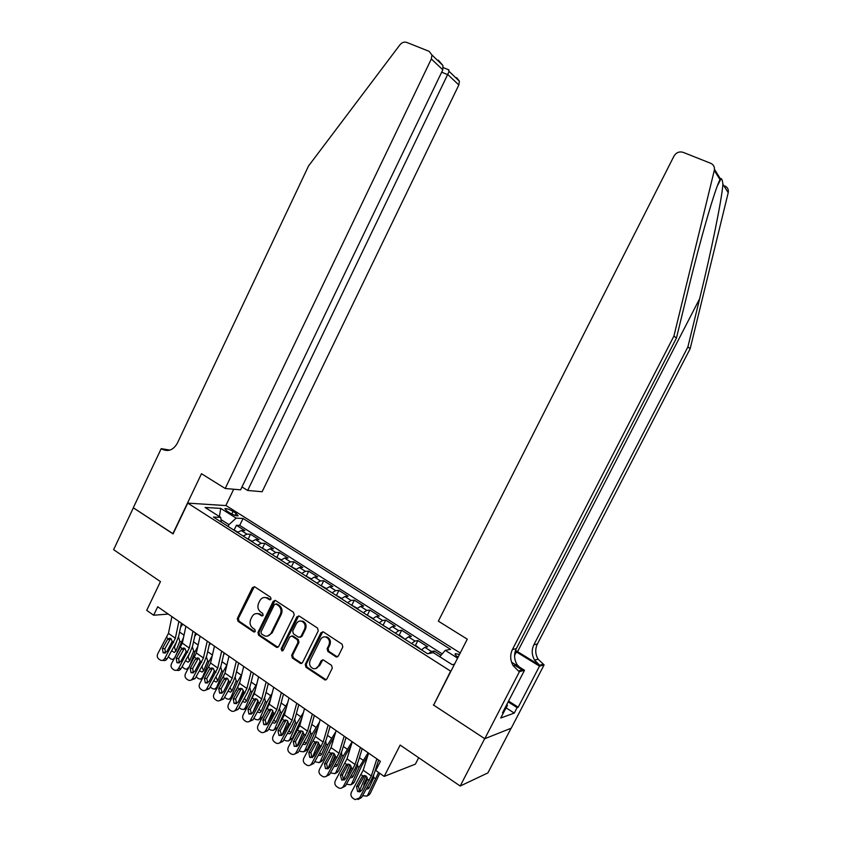 <?xml version="1.0" encoding="UTF-8"?>
<svg xmlns="http://www.w3.org/2000/svg" width="842" height="842" viewBox="0 0 842 842"><rect width="100%" height="100%" fill="white"/><g stroke="black" fill="none" stroke-linecap="round" stroke-linejoin="round"><path stroke-width="1.26" d="M271.029 599.146L270.577 597.241L254.726 586.832L252.4 587.59L237.328 618.533L237.96 621.238L253.642 631.847L255.273 631.342L254.821 629.437L252.779 628.058C250.063 625.774 249.379 622.88 250.727 619.344L251.99 616.754C253.537 614.05 255.663 613.092 258.389 613.871L261.736 615.902L263.136 615.27L262.683 613.365L260.631 611.997C257.905 609.734 257.22 606.84 258.568 603.293L259.831 600.704C261.483 597.862 263.725 596.925 266.567 597.894L269.556 599.757L271.029 599.146M459.469 654.487L455.343 653.655C454.596 654.213 455.511 655.392 458.09 657.181M335.853 656.749L338.326 656.034L342.81 647.045L342.105 644.214L323.433 631.953L320.991 632.689L305.257 664.412L305.941 667.222L325.054 679.978L326.875 679.01L332.264 668.201L331.559 665.359L323.086 659.802L321.139 660.749L318.476 666.096C317.318 668.159 315.655 669.022 313.487 668.664C309.961 667.169 308.835 664.433 310.119 660.475L320.486 639.573C321.844 637.236 323.728 636.436 326.138 637.152C329.233 638.878 330.159 641.541 328.906 645.13L327.159 648.635L327.854 651.445L335.853 656.749L337.516 656.865M433.777 704.817L450.617 671.137L187.745 503.116L173.063 533.912L133.352 507.821L113.617 549.658L160.454 581.601L146.708 610.376L153.654 615.228L157.707 606.766L380.405 761.326L375.743 770.504L384.194 776.408L415.39 764.136L418.674 757.705M433.367 704.933L484.687 738.655L460.195 786.028L400.15 745.075L384.194 776.408M294.174 615.06L293.511 612.302L275.345 600.399L273.218 601.272L257.947 632.458L258.589 635.194L276.334 647.193L278.702 646.477L294.174 615.06M299.268 616.081L317.56 628.1L318.244 630.89L302.541 662.58L300.689 663.538L292.353 658.023L291.679 655.244L297.994 642.457L297.321 639.678L291.774 636.047L289.774 636.973L283.238 650.234L281.923 650.898L281.112 648.803L296.868 616.828L299.268 616.081M511.083 728.256L487.918 772.893L460.195 786.028M441.008 655.255L434.283 650.982L433.398 652.708M428.578 653.56L431.43 651.519L424.81 647.309L427.694 646.793L417.874 640.552L415.264 645.709M411.591 643.52L414.948 641.036L408.412 636.878L411.359 636.426L401.666 630.258L399.108 635.352M395.277 633.11L398.676 630.679L392.235 626.585L395.245 626.185L385.678 620.101L383.152 625.132M379.174 622.838L382.626 620.47L376.258 616.418L379.342 616.081L369.891 610.071L367.407 615.049M363.281 612.692L366.775 610.387L360.492 606.387L363.639 606.103L354.314 600.178L351.861 605.093M347.599 602.683L351.125 600.43L344.925 596.483L348.125 596.252L338.926 590.4L336.505 595.262M332.106 592.8L335.674 590.6L329.548 586.695L332.822 586.516L323.728 580.738L321.349 585.558M316.824 583.043L320.423 580.896L314.371 577.044L317.697 576.917L308.719 571.213L306.383 575.97M301.72 573.413L305.362 571.308L299.384 567.508L302.773 567.434L293.9 561.793L291.595 566.508M286.817 563.898L290.479 561.846L284.585 558.088L288.027 558.067L279.27 552.499L276.986 557.162M272.092 554.499L275.797 552.499L269.966 548.795L273.461 548.805L264.809 543.311L262.567 547.932M257.547 545.227L261.283 543.269L255.526 539.606L259.073 539.669L250.527 534.238L246.948 534.144L243.18 536.059M248.316 538.806L250.527 534.238M226.908 511.073L229.982 513.01C233.676 515.125 236.391 516.062 238.139 515.809L236.107 513.346L233.055 511.431C229.371 509.326 226.656 508.389 224.898 508.631L226.908 511.073M460.227 653.003L226.098 505.589L187.745 503.116M439.735 656.739L445.26 650.35L450.575 649.329L243.064 518.472L236.17 518.146L228.94 524.65L228.087 526.429M445.26 650.35L457.595 658.149M454.522 664.18L452.228 664.685L433.304 652.645L427.61 653.75L213.384 517.051L220.73 517.398L205.09 507.452L220.762 508.4L236.17 518.146M442.208 653.876L239.717 525.397L236.423 525.282L244.864 530.639L241.265 530.534L237.486 532.428M261.283 543.269L264.809 543.311M275.797 552.499L279.27 552.499M290.479 561.846L293.9 561.793M305.362 571.308L308.719 571.213M320.423 580.896L323.728 580.738M335.674 590.6L338.926 590.4M351.125 600.43L354.314 600.178M366.775 610.387L369.891 610.071M382.626 620.47L385.678 620.101M398.676 630.679L401.666 630.258M414.948 641.036L417.874 640.552M431.43 651.519L434.283 650.982M228.94 524.65L221.004 519.588M153.654 615.228L168.253 614.081M234.234 529.807L236.423 525.282M239.717 525.397L243.064 518.472M221.32 522.103L220.73 517.398M255.526 539.606L251.779 541.543M269.966 548.795L266.251 550.773M284.585 558.088L280.902 560.13M299.384 567.508L295.731 569.592M314.371 577.044L310.761 579.18M329.548 586.695L325.97 588.884M344.925 596.483L341.378 598.715M360.492 606.387L356.987 608.682M376.258 616.418L372.796 618.765M392.235 626.585L388.815 628.985M408.412 636.878L405.034 639.341M424.81 647.309L421.474 649.835M219.394 516.556L220.762 508.4M270.556 599.683L267.577 597.831L264.809 597.483M256.821 613.565L259.42 613.786L262.693 615.786M254.337 586.642L238.381 618.438L239.002 621.143L254.863 631.837M275.123 600.314L258.978 632.342L259.62 635.078L277.923 647.298M276.039 604.051L274.387 604.577L260.967 631.974L261.42 633.889L264.988 636.015C267.609 636.626 269.661 635.626 271.124 633.047L280.344 614.26C281.712 610.682 281.007 607.766 278.239 605.493L276.039 604.051L277.05 603.977L275.871 603.956L276.871 603.882M267.461 636.099L272.134 632.921L271.124 633.047M277.05 603.977L279.239 605.419C282.007 607.682 282.712 610.597 281.344 614.165L272.134 632.921M291.595 636.005L293.163 636.12L298.3 639.552L298.973 642.33L292.669 655.087L293.342 657.865L301.783 663.391M298.731 615.849L282.112 648.656L282.838 650.729M304.562 629.163C305.793 625.669 304.93 623.059 301.973 621.333C299.573 620.565 297.679 621.364 296.31 623.722L292.711 631.026L293.384 633.794L298.531 637.226L300.941 636.499L304.562 629.163L305.541 629.048C306.762 625.564 305.899 622.954 302.952 621.228L300.436 621.017M300.11 637.352L301.92 636.373L300.941 636.499M305.541 629.048L301.92 636.373M324.507 636.857L327.096 637.026C330.18 638.741 331.095 641.404 329.853 644.993L328.106 648.487L328.812 651.298L336.789 656.592M315.655 668.59L318.476 666.096M322.886 659.76L319.444 665.917M322.812 631.7L306.235 664.243L306.92 667.043L326.128 679.799M182.83 624.206L180.556 627.279M183.524 637.489L174.873 657.676M237.886 532.07L232.697 529.365M178.651 637.573L179.83 641.236L175.915 651.024L174.262 652.466L171.642 650.729M174.81 657.697L172.789 659.465L170.779 658.96L168.295 656.707M176.525 641.972L174.462 647.098L175.778 651.319M178.883 621.459L175.357 638.247L164.685 658.57L167.169 658.728C165.99 660.496 164.548 661.002 162.843 660.254M181.419 623.217L178.641 636.341L176.125 642.709L167.169 658.728M171.905 616.618L168.453 633.384L157.812 653.655C156.844 655.792 157.138 657.549 158.696 658.949L160.285 660.075C162.011 660.875 163.485 660.381 164.685 658.57M170.516 638.752L167.326 639.741L162.39 648.561L164.874 648.75L170.2 639.225M164.874 648.75L165.548 652.939M167.326 639.741L169.81 638.194L170.958 638.615L172.189 641.446L166.8 651.697L163.106 652.792L162.39 648.561M506.947 704.217L507.421 705.512L503.39 712.89M507.421 705.512L506.4 705.27M241.991 486.96L247.674 490.465L262.136 491.739L458.837 84.979L448.081 74.801L441.65 72.201M247.674 490.465L449.144 71.423L459.406 81.221L458.837 84.979M172.852 533.775L201.491 473.72L225.203 488.486L431.336 58.951L431.946 54.993L429.083 51.309L406.707 42.416C404.202 41.637 401.96 42.437 399.961 44.794L308.561 165.937L177.336 443.218C173.305 450.102 168.179 452.07 161.959 449.123L161.201 448.649L133.289 507.779L173.126 533.775M161.201 448.649L169.852 450.112M225.845 505.579L233.697 489.234M225.203 488.486L240.591 489.844L442.808 69.812L431.336 58.951M456.669 77.706L459.406 81.221M168.832 450.375L161.959 449.123M438.324 60.15L442.913 65.466L442.808 69.812M448.176 69.581L449.144 71.423M724.846 185.977C727.646 187.334 728.762 189.576 728.214 192.713L690.177 348.693L687.893 346.925L533.87 644.783C531.47 649.898 531.702 655.002 534.575 660.096L539.659 665.222L515.536 650.413M687.893 346.925L699.649 298.71C710.974 252.779 721.878 199.27 722.91 184.219C722.52 180.893 721.931 179.009 721.131 178.567L720.005 179.567C715.163 188.334 700.386 239.339 688.714 287.743L676.452 338.052L516.314 648.645C513.809 653.971 514.041 659.297 517.02 664.612L522.272 669.958L518.43 671.011L519.451 671.642L484.781 738.708L433.63 705.112L467.278 639.173L438.345 621.164L673.979 156.096C676.231 152.507 679.273 151.255 683.104 152.328L710.753 163.316C713.7 164.737 714.879 167.105 714.3 170.431L673.916 336.084L512.431 649.498C509.915 654.876 510.147 660.244 513.136 665.601L518.43 671.011M690.177 348.693L537.385 644.014C534.996 649.087 535.228 654.139 538.08 659.191L544.1 664.875L511.231 728.193L484.781 738.708M676.452 338.052L673.916 336.084M508.568 701.081L518.198 707.206L517.114 707.596L508.147 701.881M502.958 711.922L503.663 712.374L500.737 718.026L514.273 713.079L517.114 707.596M503.663 712.374L502.506 712.785L524.513 670.253L519.451 671.642M544.1 664.875L539.501 666.138L515.262 651.234M518.198 707.206L539.501 666.138M514.641 665.222L522.272 669.958M511.568 662.222L524.513 670.253M514.273 713.079L506.189 707.912M196.618 633.763L194.702 636.373M197.786 646.561L194.944 651.855L189.018 667.338M252.179 541.196L246.864 538.406M192.46 647.256L193.649 650.95L189.692 660.781L188.082 662.201L185.461 660.665M188.566 667.485L186.598 669.243L184.493 668.737L182.104 666.675M189.524 653.403L188.145 656.771L189.555 661.065M200.207 660.949L198.922 664.096M210.563 643.456L209.048 645.53M212.237 655.76L208.953 661.696L202.49 677.389L203.354 677.105M266.651 550.415L261.188 547.553M206.437 657.065L207.648 660.781L203.638 670.653L202.069 672.063L199.459 670.706M202.49 677.389L200.575 679.136L198.365 678.631L196.081 676.747M202.659 664.991L202.006 666.569L203.501 670.927M214.447 670.485L212.173 675.958M224.688 653.255L223.604 654.76M221.983 661.675L226.856 665.085L223.141 671.663L216.594 687.419L217.878 686.967M225.014 672.947L222.983 677.842M281.291 559.762L275.702 556.815M220.688 667.064L221.814 670.737L217.752 680.652L216.226 682.041L213.636 680.862M216.594 687.419L214.731 689.145L212.405 688.651L210.247 686.935M215.941 676.747L217.625 680.915M228.803 680.262L225.53 688.103M238.991 663.18L238.349 664.064M241.738 674.442L237.497 681.746L230.866 697.576L232.602 696.923M240.075 681.241L236.16 690.566M296.131 569.224L290.395 566.182M235.139 677.21L236.16 680.81L232.034 690.766L230.571 692.145L228.003 691.135M230.866 697.576L229.077 699.27L226.624 698.797L224.593 697.239M231.866 698.239L229.382 699.165M230.003 687.567L231.918 691.019M192.976 631.237L189.324 648.045L178.567 668.495L181.009 668.611C179.862 670.369 178.43 670.885 176.715 670.179M195.449 632.963L192.576 646.109L190.029 652.497L181.009 668.611M185.903 626.332L182.314 643.13L171.6 663.517C170.642 665.664 170.937 667.443 172.515 668.853L174.126 670C175.883 670.811 177.357 670.306 178.567 668.495M184.345 648.498L181.188 649.519L176.22 658.402L178.672 658.549L184.03 648.971M178.672 658.549L179.43 662.812M181.188 649.519L183.64 647.972L184.851 648.403L186.103 651.255L185.661 652.676L180.683 661.57L176.957 662.665L176.22 658.402M207.237 641.141L203.448 657.981L192.618 678.547L195.028 678.631L190.766 680.231M209.669 642.825L206.69 655.992L204.101 662.412L195.028 678.631M200.08 636.173L196.365 653.003L185.566 673.505C184.598 675.663 184.914 677.463 186.503 678.884L188.155 680.052C189.913 680.862 191.408 680.357 192.618 678.547M198.344 658.36L195.218 659.423L190.218 668.359L192.639 668.474L198.028 658.833M192.639 668.474L193.471 672.821M195.218 659.423L197.628 657.865L198.922 658.307L200.196 661.191L194.744 671.569L190.976 672.653L190.218 668.359M221.678 651.161L217.752 668.032L206.848 688.724L209.216 688.767L204.995 690.408M224.056 652.813L220.972 666.001L218.341 672.442L209.216 688.767M214.436 646.14L210.584 662.991L199.712 683.62C198.733 685.788 199.049 687.598 200.659 689.04L202.354 690.229C204.132 691.04 205.637 690.535 206.848 688.724M212.521 668.348L209.426 669.453L204.395 678.442L206.774 678.526L212.195 668.822M206.774 678.526L207.7 682.946L205.322 682.873L204.395 678.442M209.426 669.453L211.795 667.885L213.163 668.337L214.457 671.253L208.974 681.694L205.322 682.873M236.307 661.317L232.245 678.21L221.257 699.018L223.593 699.028L219.404 700.712M238.633 662.928L235.434 676.137L232.771 682.609L223.593 699.028M228.971 656.223L224.972 673.105L214.026 693.85C213.047 696.039 213.373 697.871 215.005 699.323L216.731 700.544C218.531 701.354 220.036 700.839 221.257 699.018M226.877 678.452L223.804 679.61L218.752 688.651L221.088 688.693L226.551 678.936M221.088 688.693L222.109 693.198M223.804 679.61L226.13 678.042L227.593 678.494L228.898 681.431L223.383 691.945L219.541 693.019L218.752 688.651M243.317 690.229L238.97 700.555M256.81 683.883L252.042 691.966L245.317 707.848L247.527 706.985M255.326 689.766L249.39 703.649M311.151 578.801L305.267 575.675M249.769 687.493L250.684 691.019L246.506 701.007L245.106 702.365L242.559 701.533M245.317 707.848L243.601 709.522L241.023 709.059L239.128 707.659M246.832 708.238L243.822 709.438M244.38 698.271L246.39 701.249M251.126 671.6L246.916 688.514L235.844 709.448L238.139 709.427L234.002 711.143M253.389 673.168L250.074 686.398L247.38 692.892L238.139 709.427M243.696 666.443L239.56 683.346L228.529 704.217C227.54 706.427 227.877 708.259 229.529 709.743L231.297 710.985C233.108 711.785 234.623 711.279 235.844 709.448M241.412 688.693L238.37 689.882L233.287 698.986L235.592 698.997L241.075 689.177M235.592 698.997L236.707 703.586M238.37 689.882L240.633 688.314L242.201 688.777L243.527 691.745L243.075 693.208L237.981 702.323L234.097 703.396L233.287 698.986M257.999 700.376L252.568 713.142M272.113 693.387L266.767 702.312L259.946 718.258L262.662 717.152M270.692 698.807L262.683 717.11M326.359 588.505L320.339 585.295M264.577 697.923L265.388 701.344L261.157 711.385L259.82 712.711L257.294 712.037M259.946 718.258L258.326 719.899L255.6 719.457L253.863 718.194M262.294 717.805L258.452 719.847M258.989 709.006L261.052 711.606M266.135 682.02L261.778 698.955L250.621 720.015L252.884 719.952L248.79 721.699M268.335 683.546L264.904 696.787L262.167 703.312L252.884 719.952M258.61 676.8L254.316 693.724L243.212 714.721C242.222 716.931 242.559 718.794 244.233 720.289L246.053 721.562C247.885 722.362 249.4 721.847 250.621 720.015M256.126 699.049L253.126 700.302L248.011 709.459L250.274 709.427L255.789 699.544M250.274 709.427L251.484 714.09M253.126 700.302L255.315 698.734L256.989 699.197L258.336 702.186L252.758 712.837L248.843 713.911L248.011 709.459M272.85 710.68L267.093 724.299M287.648 702.933L281.67 712.785L274.766 728.804L277.45 727.646L273.229 730.403L274.766 728.804M286.238 708.143L277.45 727.646M341.768 598.336L335.59 595.02M279.576 708.49L280.281 711.806L275.997 721.889L274.724 723.183L272.24 722.668M273.229 730.403L270.366 729.982L268.787 728.856M273.829 719.826L275.902 722.089M281.344 692.577L276.829 709.532L265.588 730.719L267.809 730.614L263.778 732.393M283.48 694.061L279.933 707.322L277.155 713.869L267.809 730.614M273.713 687.283L269.272 704.228L258.084 725.351C257.084 727.583 257.431 729.456 259.136 730.972L260.999 732.277C262.841 733.066 264.377 732.551 265.588 730.719M271.029 709.553L268.061 710.837L262.915 720.057L265.146 719.994L270.692 710.048M265.146 719.994L266.461 724.741M268.061 710.837L270.177 709.28L271.977 709.743L273.345 712.764L272.892 714.248L267.724 723.488L263.767 724.552L262.915 720.057M287.869 721.141L281.944 735.34M303.436 712.521L296.773 723.394L289.774 739.476L292.416 738.276L288.332 741.023L289.774 739.476M301.994 717.679L292.416 738.276M357.366 608.292L351.04 604.882M294.763 719.215L295.363 722.404L291.016 732.529L289.837 733.792L287.375 733.424M288.332 741.023L285.312 740.655L283.912 739.644M287.648 725.762L288.501 723.783M288.88 730.73L290.932 732.708M296.742 703.259L292.069 720.247L280.744 741.56L282.923 741.413L278.955 743.223M298.815 704.701L295.142 717.984L292.332 724.552L282.923 741.413M289.017 697.902L284.417 714.869L273.145 736.118C272.145 738.371 272.503 740.255 274.229 741.791L276.144 743.128C278.007 743.907 279.533 743.381 280.744 741.56M286.122 720.184L283.196 721.52L278.018 730.803L280.197 730.698L285.796 720.678M280.197 730.698L281.638 735.519M283.196 721.52L285.217 719.973L287.143 720.426L288.543 723.478L288.08 724.973L282.891 734.266L278.891 735.329L278.018 730.803M303.088 731.761L297.015 746.433L294.205 746.254L293.321 741.686L295.458 741.539L301.078 731.456L298.531 732.34L293.321 741.686M319.476 722.141L312.077 734.14L304.972 750.296L307.583 749.043L306.046 750.622M317.981 727.299L314.666 732.95L307.583 749.043M373.048 618.502L366.691 614.87M310.14 730.077L310.645 733.14L306.235 743.307L305.141 744.517L302.72 744.317M304.972 750.296L303.646 751.78L300.457 751.453L299.226 750.569M301.731 738.96L303.941 733.908M304.151 741.749L306.172 743.454M312.34 714.09L307.509 731.088L296.1 752.538L298.236 752.348L294.342 754.2M314.35 715.489L310.561 728.783L307.698 735.382L298.236 752.348M304.52 708.659L299.763 725.646L288.396 747.033C287.396 749.296 287.764 751.201 289.511 752.748L291.49 754.127C293.363 754.885 294.9 754.358 296.1 752.538M295.458 741.539L296.605 746.254M298.531 732.34L300.447 730.814L302.52 731.256L303.93 734.329L298.257 745.191L294.468 746.422M318.487 742.539L312.319 757.632M335.779 731.782L327.57 745.033L320.37 761.242L322.939 759.947L321.381 761.536M334.242 736.939L330.127 743.781L322.939 759.947M388.951 628.837L382.542 624.985M325.717 741.107L326.117 744.012L321.655 754.221L320.644 755.379L318.265 755.327M320.37 761.242L319.15 762.663L314.75 761.642M316.466 751.506L319.486 744.412M319.634 752.885L321.602 754.337M328.148 725.067L323.16 742.086L311.656 763.662L313.75 763.431L309.93 765.304M330.096 726.414L326.17 739.718L323.275 746.349L313.75 763.431M320.223 719.563L315.308 736.571L303.857 758.084C302.846 760.358 303.225 762.284 304.993 763.852L307.046 765.273C308.93 766.009 310.466 765.473 311.656 763.662M316.908 741.865L314.055 743.307L308.814 752.706L310.908 752.516L316.571 742.37M310.908 752.516L311.824 757.116L312.592 757.495M314.055 743.307L315.855 741.802L318.097 742.212L319.528 745.328L319.076 746.843L313.813 756.263L309.73 757.316L308.814 752.706M334.074 753.485L327.833 768.935M352.167 741.728L343.262 756.053L335.969 772.346L338.495 770.998L336.916 772.588M350.788 746.58L345.778 754.769L338.495 770.998M405.086 639.288L400.234 635.626L398.603 635.236M341.484 752.285L341.799 755.032L337.263 765.283L336.358 766.367L334.032 766.473M335.969 772.346L334.863 773.672L330.474 772.861M331.98 763.178L335.179 755.158M335.337 764.136L337.232 765.357M344.168 736.182L339.01 753.222L327.422 774.935L329.464 774.661L325.728 776.556M346.041 737.487L341.989 750.811L339.052 757.463L329.464 774.661M336.137 730.603L331.053 747.633L319.518 769.283C318.497 771.577 318.886 773.514 320.686 775.103L322.823 776.566C324.707 777.282 326.243 776.734 327.422 774.935M332.601 752.916L329.79 754.411L324.517 763.873L326.57 763.641L332.264 753.422M326.57 763.641L327.506 768.283L328.38 768.704M329.79 754.411L331.464 752.948L333.874 753.327L335.327 756.463L334.874 757.989L329.58 767.472L325.454 768.525L324.517 763.873M348.504 764.115L345.736 765.662L347.251 764.262L349.862 764.589L343.494 779.66M368.091 752.79L359.166 767.23L351.767 783.586L354.261 782.186L352.64 783.786M367.628 756.2L361.639 765.894L354.261 782.186M421.442 649.803L416.495 645.993L414.874 645.614M357.461 763.631L357.682 766.188L353.082 776.482L352.282 777.492L350.009 777.755M351.767 783.586L350.798 784.818L346.399 784.218M347.778 774.861L351.061 766.094M351.251 775.514L353.061 776.524M360.408 747.443L355.071 764.504L343.399 786.354L345.388 786.028L341.747 787.965M362.207 748.696L358.018 762.042L355.04 768.725L345.388 786.028M352.261 741.791L347.009 758.842L335.379 780.618C334.358 782.934 334.758 784.891 336.579 786.502L338.821 788.017C340.705 788.691 342.231 788.133 343.399 786.354M349.862 764.589L351.335 767.757L350.882 769.293L345.557 778.839L341.757 780.113L340.421 775.187L342.431 774.914L348.156 764.631M342.431 774.914L343.389 779.597L344.389 780.05M345.736 765.662L340.421 775.187M365.838 775.85L359.397 790.985M378.595 772.493L367.775 794.974L370.227 793.522L368.575 795.132M379.795 773.324L370.227 793.522M373.637 775.135L373.585 778.04L369.112 787.828L368.407 788.754L366.207 789.164M367.775 794.974L366.933 796.1L362.544 795.732M363.839 786.607L363.965 784.186L367.133 777.219M359.418 791.396L359.492 791.922M367.407 787.017L369.112 787.838M376.858 758.863L371.343 775.945L359.576 797.921L361.534 797.553L357.987 799.511M378.584 760.063L374.258 773.419L371.238 780.134L361.534 797.553M368.607 753.137L363.186 770.209L351.461 792.122C350.43 794.448 350.84 796.427 352.682 798.058L355.061 799.637L359.576 797.921M364.618 775.471L361.892 777.061L356.545 786.649L358.503 786.333L364.27 775.977M358.503 786.333L359.481 791.059L360.608 791.543M361.892 777.061L363.249 775.735L366.06 775.987L367.565 779.187L361.744 790.354L357.534 791.396L356.545 786.649M246.948 534.144L241.265 530.534M231.792 514.041L233.055 511.431M235.107 515.42L236.107 513.346M268.335 598.241L267.324 598.315M262.525 615.691L261.504 615.786M260.473 614.323L259.452 614.418M254.673 631.732L253.642 631.847M239.002 621.143L237.96 621.238M238.381 618.438L237.328 618.533M253.431 587.537L252.4 587.59M270.398 599.599L269.387 599.672M277.344 647.056L276.334 647.193M259.62 635.078L258.589 635.194M258.978 632.342L257.947 632.458M274.229 601.199L273.218 601.272M281.344 614.165L280.344 614.26M279.239 605.419L278.239 605.493M301.11 663.117L300.131 663.286M293.342 657.865L292.353 658.023M292.669 655.087L291.679 655.244M298.973 642.33L297.994 642.457M298.3 639.552L297.321 639.678M293.163 636.12L292.174 636.247M282.112 648.656L281.112 648.803M297.847 616.733L296.868 616.828M328.812 651.298L327.854 651.445M328.106 648.487L327.159 648.635M329.853 644.993L328.906 645.13M322.097 660.581L321.139 660.749M325.37 679.515L324.412 679.704M306.92 667.043L305.941 667.222M306.235 664.243L305.257 664.412M321.939 632.574L320.991 632.689M181.104 642.13L179.83 641.236M184.019 635.163L179.556 632.047M173.526 647.361L174.462 647.098M172.189 641.446L173.684 642.499M166.779 637.636L168.263 638.678M168.453 633.384L175.357 638.247M699.649 298.71L517.588 651.645M516.314 648.645L512.431 649.498M533.87 644.783L537.385 644.014M714.469 169.305L720.394 178.809M728.214 192.713L722.91 184.219M720.005 179.567L714.3 170.431M539.659 665.222L543.132 664.275M514.588 655.423L516.399 651.918M194.944 651.855L193.649 650.95M198.123 645.014L193.523 641.804M187.534 656.96L188.145 656.771M208.953 661.696L207.648 660.781M212.405 654.992L207.658 651.676M223.141 671.663L221.814 670.737M237.497 681.746L236.16 680.81M241.244 675.137L236.476 671.811M186.103 651.255L187.619 652.329M180.63 647.393L182.125 648.456M182.314 643.13L189.324 648.045M200.196 661.191L201.722 662.265M194.649 657.286L196.165 658.349M196.365 653.003L203.448 657.981M214.457 671.253L216.005 672.337M208.837 667.285L210.384 668.369M210.584 662.991L217.752 668.032M228.898 681.431L230.466 682.536M223.214 677.421L224.772 678.515M224.972 673.105L232.245 678.21M252.042 691.966L250.684 691.019M255.8 685.304L251.158 682.062M243.527 691.745L245.117 692.861M237.77 687.682L239.349 688.798M239.56 683.346L246.916 688.514M266.767 702.312L265.388 701.344M270.545 695.608L266.03 692.45M258.336 702.186L259.946 703.323M252.505 698.071L254.105 699.197M254.316 693.724L261.778 698.955M281.67 712.785L280.281 711.806M285.48 706.038L281.091 702.975M273.345 712.764L274.966 713.911M267.43 708.596L269.051 709.743M269.272 704.228L276.829 709.532M296.773 723.394L295.363 722.404M300.605 716.605L296.342 713.627M288.543 723.478L290.185 724.636M282.554 719.257L284.196 720.415M284.417 714.869L292.069 720.247M312.077 734.14L310.645 733.14M315.929 727.309L311.803 724.425M303.93 734.329L305.604 735.508M297.868 730.056L299.531 731.224M299.763 725.646L307.509 731.088M327.57 745.033L326.117 744.012M331.443 738.15L327.454 735.361M319.528 745.328L321.223 746.517M313.382 740.992L315.066 742.181M315.308 736.571L323.16 742.086M343.262 756.053L341.799 755.032M347.167 749.127L343.315 746.444M332.253 761.726L333.011 761.336M335.327 756.463L337.042 757.674M329.106 752.074L330.811 753.285M331.053 747.633L339.01 753.222M359.166 767.23L357.682 766.188M363.091 760.252L359.387 757.674M347.999 772.882L349.262 772.198M351.335 767.757L353.082 768.978M345.031 763.305L346.767 764.525M347.009 758.842L355.071 764.504M375.279 778.545L373.774 777.492M376.269 769.462L375.679 769.051M363.965 784.186L365.754 783.155M367.565 779.187L369.322 780.429M361.176 774.682L362.923 775.924M363.186 770.209L371.343 775.945M455.069 654.213L455.343 653.655M267.577 597.831L266.567 597.894M262.641 615.818L261.736 615.902M259.42 613.786L258.389 613.871M254.768 631.9L253.937 631.995M270.545 599.693L269.556 599.757M277.828 647.277L276.818 647.424M301.668 663.37L300.689 663.538M292.763 635.931L291.774 636.047M282.754 650.771L281.923 650.898M302.952 621.228L301.973 621.333M327.096 637.026L326.138 637.152M326.012 679.789L325.054 679.978M337.253 656.813L336.305 656.971M173.326 659.307L174.094 659.076M165.379 653.013L163.232 652.866M431.946 54.993L442.913 65.466M448.912 69.875L443.292 67.613M721.131 178.567L717.331 185.987M534.575 660.096L538.08 659.191M517.02 664.612L513.136 665.601M187.092 669.085L188.25 668.716M201.017 678.989L202.596 678.463M215.11 689.009L217.131 688.303M179.314 662.875L177.083 662.749M193.418 672.842L191.113 672.747M222.046 693.155L219.709 693.134M236.57 703.512L234.276 703.512M251.295 713.984L249.032 714.037M266.198 724.604L263.978 724.688M281.302 735.361L279.123 735.487M303.646 751.78L306.256 750.527M319.15 762.663L321.728 761.357M312.108 757.295L310.014 757.495M334.863 773.672L337.4 772.324M327.822 768.483L325.78 768.725M350.798 784.818L353.282 783.418M343.757 779.818L341.757 780.113M366.933 796.1L369.385 794.648M359.913 791.312L357.966 791.659"/></g></svg>
